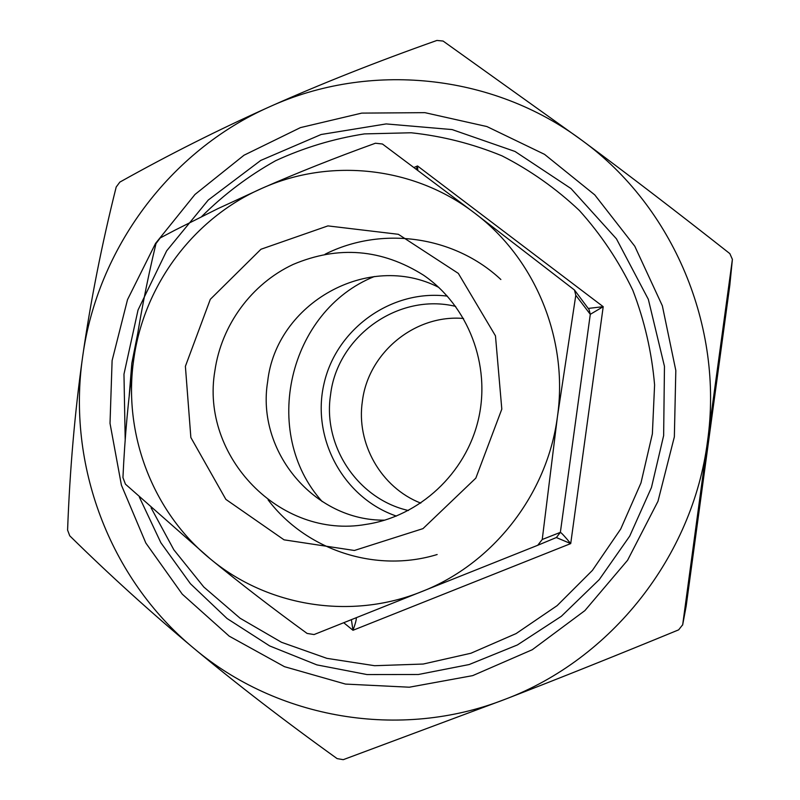 <?xml version="1.0" encoding="UTF-8"?>
<svg xmlns="http://www.w3.org/2000/svg" width="800" height="800" viewBox="0 0 800 800"><rect width="100%" height="100%" fill="white"/><g stroke="black" fill="none" stroke-linecap="round" stroke-linejoin="round"><path stroke-width="1.2" d="M436.93 40.44L443.09 41.05L582.17 140.51C492.16 73.09 368.76 61.58 269.57 106.8C320.55 84 376.34 61.87 436.93 40.44M119.84 182.11C168.67 154.77 218.58 129.67 269.57 106.8C169.71 150.96 97.41 248.73 82.67 356.56C90.53 301.35 101.71 244.83 116.2 187L119.84 182.11M67.59 530.08C69.84 469.61 74.87 411.77 82.67 356.56C66.83 464.21 109.22 578.33 193.57 648.08C150.6 612.17 109.32 574.74 69.73 535.79L67.59 530.08M337.12 758.61C284.39 720.77 236.54 683.93 193.57 648.08C276.94 718.69 399.83 740.68 505.33 699.2L343.26 759.67L337.12 758.61M678.65 629.85C617.09 655.2 559.31 678.32 505.33 699.2C611.19 659.28 692.7 556.65 707.51 441.37L682.68 624.75L678.65 629.85M682.63 625.06L686.15 606.25L729.8 285.35L732.39 259.36L707.51 441.37C723.99 326.29 672.91 206.55 582.17 140.51C628.32 174.7 677.54 212.4 729.84 253.62L732.39 259.36M375.43 143.23L382.43 144L474.27 212.81L574.46 290L575.8 295.27L557.44 416.66L542.24 539.49L537.73 545.28L314.07 634.55L307.09 633.43C272.12 608.01 239.85 583.16 210.26 558.86L125.43 484.15L122.94 477.59C124.8 436.86 128.41 397.45 133.75 359.34C139.18 321.24 146.59 282.66 155.99 243.59L160.2 237.96L174.69 230.32L217.72 208.73L262.29 188.19C297.34 172.78 335.05 157.79 375.43 143.23M417.79 170.31L417.51 165.96L416.26 169.16M474.27 212.81C413.97 166.57 330.28 157.68 262.29 188.19C193.88 217.92 143.83 285.1 133.75 359.34C122.86 433.45 152.4 511.77 210.26 558.86C267.48 606.59 350.93 620.34 421.84 591.57C493.02 563.8 547.32 494.36 557.44 416.66C568.64 339.1 535.08 258.18 474.27 212.81M351.39 619.67L352.98 630.28C355.43 623.55 356.54 619.36 356.29 617.72M556.33 537.54L570.72 543.59C564.94 536.59 561.49 532.85 560.36 532.37L542.24 539.49M575.8 295.27L590.29 314.32L603.21 306.68L588.22 308.43M137.65 333.85L131.83 363.23L129.21 395.63M151.08 507.81L173.84 549.79L203.8 587.01L240.06 618.21L281.51 642.29L326.86 658.34L374.62 665.71L423.2 664.04L470.93 653.24L516.11 633.58L557.11 605.65L592.42 570.38L620.73 528.99L640.97 482.93L652.37 433.88L654.59 384.91C651.78 352.22 644.52 320.66 632.81 290.26C618.7 260.98 600.89 234.39 579.37 210.48C556.04 188.47 530.24 170.26 501.96 155.83C472.68 143.8 442.41 136.11 411.17 132.77L364.43 133.9C333.53 138.72 303.91 147.67 275.57 160.74C248.35 175.99 223.69 194.62 201.59 216.63M214.89 370.79C221.42 325.02 251.58 283.83 293.16 264.43C338.38 245.34 381.87 248.95 423.64 275.25C468.24 305.86 491.04 365 478.44 419.21C465.92 473.44 419.44 516.53 365.92 524.41C280.06 539.59 200.12 456.28 214.89 370.79M185.39 366.32L190.86 437.52L225.87 499.39L284.04 539.83L354.38 550.48L422.99 528.62L475.83 478.13L501.81 409.14L495.47 335.86L458.34 273.4L398.36 234.3L327.91 225.9L260.96 249.25L210.31 299.32L185.39 366.32M438.8 287.41C368.47 251.12 276.1 303.16 267.65 381.67C256.08 451.26 314.23 521.25 384.88 520.15M463.56 318.48C414.94 314.16 368.23 352.72 362.39 401.2C355.96 443.4 381.04 487.64 420.78 503.13M408.39 510.51C357.77 499.11 322.51 445.93 330.58 394.64C337.33 336.24 398.56 292.47 455.67 306.4M125.2 439.91L123.97 374.2L138.04 310L166.66 250.83L208.29 200.01L260.73 160.44L321.14 134.5L386.18 123.92L452.11 129.58L515.01 151.46L570.99 188.55L616.44 238.83L648.34 299.34L664.46 366.35L663.64 435.6L651.46 487.49L629.72 536.1L599.28 579.57L561.35 616.29L517.4 644.95L469.13 664.55L418.37 674.5L367 674.56L316.86 664.88L269.68 645.94L227.07 618.53L190.42 583.72L160.88 542.76L139.36 497.11M112.11 360.55L127.52 299.64L155.55 243.41L194.95 194.49L243.99 155.23L300.45 127.61L361.73 113.11L424.92 112.66L486.92 126.56L544.55 154.36L594.76 194.88L634.78 246.22L662.35 305.79L675.82 370.5L674.35 436.87L657.98 501.29L627.58 560.26L584.88 610.61L532.28 649.72L472.68 675.63L409.31 687.21L345.5 684.08L284.47 666.68L229.2 636.15L182.28 594.18L145.82 543L121.4 485.13L110.02 423.35L112.11 360.55M396.39 516.08C343.29 497.92 311.11 438.11 324.07 383.45C336.46 328.66 391.67 289.09 447.35 296.13M437.15 554.53C375.77 573.36 306.22 550.19 268.12 499.9M325.03 254.25C381.36 225.84 454.01 235.61 500.86 279.51M322.22 501.6C260.16 432.86 288.4 310.96 374.37 276.52M686.15 606.25L682.68 624.75M732.36 259.58L729.77 285.55M343.73 622.73L352.98 630.28L570.72 543.59L603.21 306.68L417.51 165.96L414.02 167.49M537.83 545.24L556.41 537.5L560.36 532.37L590.29 314.32L589.07 309.56L574.47 290"/></g></svg>
